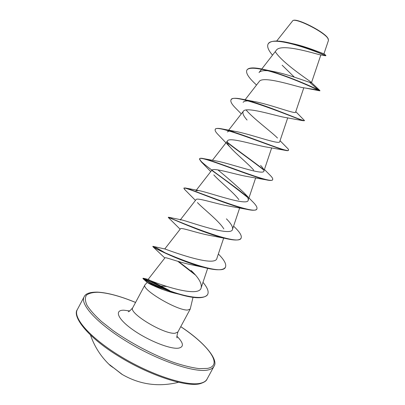 <?xml version="1.0" encoding="UTF-8"?>
<svg xmlns="http://www.w3.org/2000/svg" width="405" height="405" viewBox="0 0 405 405"><rect width="100%" height="100%" fill="white"/><g stroke="black" fill="none" stroke-linecap="round" stroke-linejoin="round"><path stroke-width="0.61" d="M109.755 364.834L122.396 374.579M328.369 39.189L327.736 37.969C323.939 31.671 297.457 18.179 293.336 20.402M291.504 43.391L292.04 43.517C307.37 46.671 324.486 54.452 323.985 53.693L328.49 40.313L327.848 38.323C324 31.965 297.128 18.271 292.921 20.528L276.681 41.042M180.427 294.339L174.682 293.169C161.347 289.914 148.559 283.601 147.43 282.579L153.53 284.983L150.265 284.188M147.243 282.366L144.975 284.842C140.748 289.109 177.269 310.787 187.621 310.033L190.213 309.096L193.003 297.351M169.543 290.522L160.8 286.006L166.399 286.451M272.509 55.161C268.368 50.301 266.885 46.615 268.064 44.099C272.408 33.731 324.8 54.852 325.59 55.758L319.388 54.675C312.873 53.004 280.422 43.001 276.225 50.382M282.163 65.225L294.369 77.158M301.664 87.455L303.588 87.764L301.664 87.455C293.691 85.678 262.425 75.492 259.2 81.587L245.081 99.777M304.332 120.629L303.229 120.741L284.082 117.258C274.013 115.374 245.794 106.292 243.314 111.299C242.195 113.071 243.451 115.982 247.08 120.042M288.456 150.225L288.411 150.361C288.183 150.781 287.115 150.771 285.201 150.331L266.262 147.01C254.588 145.036 229.346 136.834 227.499 140.874C226.663 142.135 227.615 144.312 230.359 147.4C236.029 153.946 248.376 163.848 253.717 170.146M248.138 176.666C235.366 174.601 213.076 167.154 211.759 170.308M213.81 174.899C219.247 181.131 233.796 192.542 238.859 199.66M256.79 208.995L256.729 209.117C255.869 210.575 252.391 210.61 246.286 209.233L229.807 206.241C216.356 204.039 196.946 197.25 196.086 199.604M197.438 202.551C202.338 208.069 219.14 220.897 223.849 228.952M233.579 226.137L234.065 226.618C239.709 231.959 242.058 235.776 241.117 238.074L240.985 238.317C239.588 240.54 234.373 240.575 225.337 238.429L211.187 235.68C197.584 233.331 180.944 227.119 180.498 228.779M218.351 253.996C224.274 259.919 226.638 264.308 225.438 267.153L225.312 267.396C223.13 270.591 215.764 270.55 203.214 267.28L192.319 264.951C178.985 262.42 165.098 256.79 164.972 257.813L148.154 279.379C146.24 279.627 199.012 300.059 201.189 287.712C201.963 283.419 198.632 277.703 191.206 270.555L192.628 271.988M160.8 286.006L148.154 279.379L143.603 278.316L154.138 283.075L169.255 290.628M225.438 267.153C222.046 278.893 149.536 247.131 152.923 246.336L164.982 248.999C167.452 249.875 215.668 268.191 216.943 258.208L223.681 238.064M180.24 219.966L181.47 219.854C188.376 221.332 231.873 237.416 232.531 229.265C233.042 226.952 231.012 223.474 226.435 218.842L227.458 219.92M195.848 190.76L198.622 190.522C208.945 192.365 247.961 206.707 248.194 200.191C248.589 198.526 247.05 195.914 243.572 192.355C235.492 184.817 226.942 177.334 217.925 169.908M204.024 158.704L216.391 161.003C229.448 163.164 264.04 176.023 263.923 170.976C264.212 169.852 263.098 168.004 260.587 165.427M227.286 131.929L229.316 131.023M230.086 130.952L234.733 131.301C249.738 133.736 280.073 145.349 279.733 141.623L287.732 117.82M277.486 138.024C271.421 131.812 253.484 118.711 246.134 109.993M243.116 102.308C243.876 101.341 245.546 100.87 248.118 100.896M249.343 100.941L253.672 101.447C269.943 104.171 296.136 114.686 295.609 112.129L303.796 87.799M259.038 72.551C260.309 70.976 263.27 70.379 267.918 70.764M269.649 70.936L273.198 71.472C286.487 73.821 304.499 80.792 309.602 82.281L311.501 82.691L320.851 54.908M311.126 82.215C308.185 79.775 283.004 63.408 275.471 52.012M323.985 53.693L325.939 55.531C326.688 56.255 307.633 47.071 288.892 42.768C277.552 40.151 270.656 40.515 268.201 43.851L268.064 44.099M303.588 87.764L318.102 90.072L319.808 90.841L319.94 90.593L318.239 89.819L309.602 82.281M325.59 55.758L325.939 55.531M246.837 70.217C248.741 66.334 262.197 68.45 279.045 74.145C295.873 79.81 312.665 87.46 318.102 90.072L318.239 89.819C311.369 86.386 281.227 73.037 262.455 69.149C253.601 67.276 248.442 67.549 246.969 69.969L246.837 70.217C245.8 72.687 247.971 76.606 253.363 81.972L256.502 85.06M162.942 289.58L153.53 284.983M303.229 120.741C295.984 118.422 232.197 91.651 231.002 99.919C230.283 101.523 231.746 104.186 235.396 107.907L241.299 113.881M285.201 150.331C272.145 147.106 215.404 123.338 215.227 129.494C214.782 130.445 215.678 132.081 217.92 134.399L230.354 147.405M227.256 142.55C238.221 151.242 254.279 162.39 263.949 170.201M264.43 169.477L269.603 174.757C272.049 177.091 273.066 178.691 272.671 179.557L272.54 179.8C272.054 180.66 269.943 180.67 266.207 179.84C248.579 175.826 198.951 154.659 199.523 158.947L201.731 162.294M211.729 170.343C224.213 179.238 236.171 188.269 247.597 197.432M246.286 209.233C225.362 204.5 182.787 185.627 183.885 188.279L184.898 189.697M225.337 238.429C202.409 232.981 166.88 216.265 168.308 217.49L180.144 229.215M203.214 267.28C181.481 261.625 154.467 248.295 153.024 246.812L152.923 246.336M177.835 261.316L195.428 275.03M202.986 282.346C207.431 287.596 209 291.625 207.679 294.43L207.547 294.668C204.059 298.925 194.481 298.758 178.818 294.162C161.838 289.185 145.775 280.994 143.426 279.045L142.899 278.488L150.402 281.617L167.918 290.228M295.772 111.653L304.484 120.553C305.897 122.695 262.42 103.052 241.385 99.007C235.467 97.858 232.045 98.081 231.133 99.67L231.002 99.919M280.042 140.707L286.887 147.658C288.193 148.878 288.745 149.698 288.542 150.113C289.433 153.844 239.051 132.005 221.505 128.795C217.936 128.147 215.885 128.299 215.359 129.251L215.303 129.377M227.185 142.16C238.054 150.802 254.067 161.919 263.822 169.761M272.671 179.557C272.818 185.07 215.546 160.739 202.718 158.446C200.931 158.137 199.913 158.223 199.655 158.704L199.523 158.947M199.604 158.836C198.298 161.884 230.126 182.371 247.192 196.744M243.572 192.355L252.006 201.067C255.894 204.788 257.509 207.39 256.861 208.874C256.006 216.376 191.96 189.186 185.039 187.925L183.885 188.279M241.117 238.074C238.915 247.799 168.161 217.131 168.5 217.227L168.713 217.546M153.232 246.392C154.852 246.918 159.469 249.445 167.083 253.981M178.625 261.549L193.954 273.385M207.679 294.43C205.057 299.74 188.614 297.538 171.766 291.61C154.872 285.707 142.489 278.691 143.026 278.245L143.603 278.316M112.899 367.431L109.527 364.718M77.335 309.587C72.5 317.667 90.391 338.231 121.227 356.79C151.986 375.394 187.333 386.633 200.637 383.211C203.842 382.452 205.973 381.09 207.031 379.131L213.956 366.358C212.974 368.185 210.914 369.411 207.775 370.038C194.764 372.894 159.61 361.225 128.755 342.716C97.833 324.248 79.608 304.261 84.144 296.754L77.335 309.587C72.029 316.158 86.857 336.778 118.508 356.152C149.688 375.582 186.761 387.398 199.999 383.722C204.095 382.472 206.439 380.938 207.031 379.131M180.746 326.688C208.393 345.009 223.773 365.452 207.411 368.413L199.118 368.621C192.061 367.73 183.754 365.72 174.19 362.591C154.315 355.474 131.154 343.364 113.228 330.698L101.397 321.428C94.861 315.475 90.077 310.114 87.045 305.355C85.075 301.062 84.868 297.675 86.422 295.189C88.903 293.26 92.775 292.288 98.05 292.268C108.014 292.871 120.518 296.268 135.564 302.464M190.213 309.096L177.891 331.984L175.142 333.224C164.364 334.798 128.056 312.883 132.729 307.77C129.985 310.888 128.486 312.174 128.223 311.627M176.884 336.165C183.688 343.06 184.179 347.065 178.362 348.184C170.044 349.318 147.916 340.463 132.789 329.705C117.536 318.953 114.094 310.033 123.788 310.19L129.802 310.924M109.659 364.753L121.733 374.179C138.697 384.127 156.821 387.023 176.109 382.862L178.357 382.305M90.558 335.229C94.638 347.024 101.235 357.154 110.352 365.624L112.97 367.482M135.579 302.434C120.341 296.156 107.684 292.719 97.615 292.126C90.037 292.015 85.546 293.559 84.144 296.754M177.891 331.984C176.813 335.993 176.575 337.957 177.172 337.876M144.975 284.842L132.729 307.77M276.22 50.377L261.772 69.007M261.579 69.255L259.028 72.541M243.309 111.299L228.628 130.197M271.694 147.835L263.928 170.976M227.494 140.869L212.387 160.299M255.682 177.861L248.194 200.186M211.749 170.302L196.339 190.122M239.679 207.922L232.531 229.265M196.081 199.604L180.468 219.672M180.488 228.769L164.769 248.959M207.659 268.353L201.189 287.712M305.603 88.082L319.712 90.816M319.854 90.523L311.526 82.61M180.762 326.658C205.112 342.605 218.852 360.172 213.956 366.358M174.682 293.169L178.818 294.162M147.43 282.579L143.426 279.045M248.138 176.671L266.207 179.84M210.762 171.578L200.89 161.463M195.458 200.409L184.336 189.145M164.82 257.995L153.024 246.812M181.47 219.854L168.5 217.227M198.627 190.522L185.865 188.092M234.733 131.301L221.505 128.795M253.672 101.447L241.385 99.007M273.198 71.472L262.455 69.149"/></g></svg>
